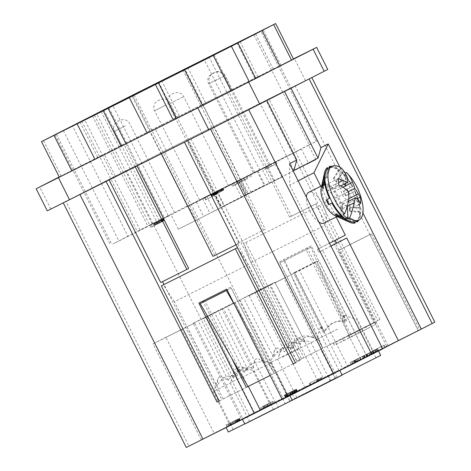 <?xml version="1.0" encoding="UTF-8"?>
<svg xmlns="http://www.w3.org/2000/svg" width="471" height="471" viewBox="0 0 471 471"><rect width="100%" height="100%" fill="white"/><g stroke="black" fill="none" stroke-linecap="round" stroke-linejoin="round"><path stroke-width="0.35" stroke-dasharray="2.35 1.77" d="M216.501 192.033L204.655 197.973L216.501 192.033L217.467 193.952L205.621 199.892L217.467 193.952M215.977 192.303L216.943 194.223M216.142 192.215L217.107 194.134M215.547 192.509L216.513 194.429M216.731 194.311L215.765 192.392L216.737 194.317M215.577 192.486L216.542 194.405M215.524 192.515L216.489 194.435M205.315 197.637L206.274 199.557M213.522 193.528L214.488 195.447M214.764 192.892L215.73 194.811M215.895 192.321L216.86 194.24M204.655 197.973L205.621 199.892M214.853 192.78L228.6 185.845L214.853 192.78M281.999 177.049L274.717 180.776L267.481 166.387L213.228 193.487L188.553 206.08L195.789 220.469L178.374 229.194L281.999 177.049L274.758 162.66L301.387 149.013L213.952 192.875L239.545 179.751L246.78 194.146L264.196 185.421L256.96 171.026L309.217 144.856L253.787 34.648M267.481 166.387L188.553 206.08M309.217 144.856L317.572 140.711L308.67 145.286L315.906 159.675L308.623 163.402L301.387 149.013M109.007 107.8L164.285 217.708L152.092 223.813L239.545 179.751M257.825 170.908L265.061 185.297L221.187 207.264L246.78 194.146M264.196 185.421L245.891 194.8L238.65 180.411L256.96 171.026M274.717 180.776L214.099 211.09L206.863 196.701M195.789 220.469L214.099 211.09M178.374 229.194L171.132 214.805L196.283 201.918L243.743 178.126L250.978 192.515M317.56 203.072L289.624 217.084L317.56 203.072L265.932 100.417L239.804 113.505L228.712 91.439L257.855 76.802L240.016 41.336M231.726 89.89L213.875 54.395M92.499 116.072L147.853 226.127L140.14 230.078L127.947 236.183L72.563 126.063M140.14 230.078L84.756 119.952M245.891 194.8L248.229 193.652L240.993 179.263L238.65 180.411M127.947 236.183L112.799 244.019L171.132 214.805M236.984 42.855L254.835 78.351L257.855 76.802M243.743 178.126L274.758 162.66M101.265 111.686L156.572 221.658L149.743 225.056L94.441 115.101M164.285 217.708L156.572 221.658M152.092 223.813L96.602 113.487M182.919 69.955L263.495 230.172L237.372 243.26L239.18 242.33L187.552 139.681L190.572 138.133L301.546 358.79L303.724 357.695L299.703 359.762L322.782 348.199L296.718 361.263L237.372 243.26M289.624 217.084L209.047 56.867M315.753 203.996L375.099 321.999L348.976 335.087L310.86 247.228L306.032 249.701L348.976 335.087L320.769 349.229L332.832 373.215L434.827 322.135M306.032 249.701L279.904 262.789L322.847 348.175L284.731 260.316L310.86 247.228M324.831 225.456L317.837 206.522L319.85 205.491L243.813 243.601L250.802 262.535L324.831 225.456L373.727 322.676L379.932 319.526L375.099 321.999M373.727 322.676L320.769 349.229M379.932 319.526L268.953 98.869L265.932 100.417M263.495 230.172L265.308 229.242L213.681 126.593L239.804 113.505L291.437 216.16M296.718 361.263L301.546 358.79M94.954 159.339L97.986 157.82L80.135 122.325M241.529 197.325L234.287 182.936M315.906 159.675L248.229 193.652M269.294 183.101L262.053 168.712L240.993 179.263M254.835 78.351L280.963 65.263L263.112 29.767M308.67 145.286L262.053 168.712M319.85 205.491L377.754 320.616M317.837 206.522L243.813 243.601M161.618 80.57L179.475 116.066L205.597 102.978L202.583 104.527L213.681 126.593L187.552 139.681M187.77 67.53L205.597 102.978M366.738 356.158L311.249 245.833L283.377 259.792L338.867 370.124L287.487 395.858L164.444 151.22L190.572 138.133M245.827 242.571L303.724 357.695M268.953 98.869L295.082 85.781L418.118 330.424M360.698 359.255L348.64 335.27M350.648 334.239L307.222 247.893L311.249 245.833M279.904 262.789L284.731 260.316M265.308 229.242L239.18 242.33M125.934 143.826L137.073 165.975M106.093 181.488L135.212 166.799L124.114 144.732M236.059 244.796L239.091 243.277L187.464 140.623L135.254 166.881M219.209 400.98L221.87 399.614L163.985 284.513M162.53 281.629L188.653 268.523M160.711 282.541L162.524 281.611M291.084 88.277L311.79 77.491L295.082 85.781M339.879 167.187L362.935 213.022M293.886 170.478L260.351 103.803L291.025 88.159M289.553 163.725L289.806 185.132L298.167 180.846M260.351 103.803L266.939 100.653M289.806 185.132L321.169 247.493L317.419 249.336L318.867 252.209L322.617 250.372L374.245 353.02L382.605 348.74M382.682 348.881L374.245 353.02M330.948 246.021L318.867 252.209M330.978 246.086L322.617 250.372M317.419 249.336L335.158 240.322M336.2 217.001L320.763 186.304M335.128 240.263L345.314 235.123M329.529 243.207L321.169 247.493M318.949 222.177A17.18 7.236 -116.6 0 1 306.333 197.084M308.682 192.356A17.18 7.236 -116.6 0 1 322.823 204.491A17.18 7.236 -116.6 0 1 324.072 223.077M250.802 262.535L299.703 359.762M307.222 247.893L279.356 261.852L322.782 348.199M279.356 261.852L283.377 259.792M338.867 370.124L332.832 373.215M327.745 69.455L166.128 150.308L47.271 210.849M164.444 151.22L65.881 201.423L106.063 181.435M187.464 140.623L266.88 100.529M161.382 153.793L150.243 131.644L147.211 133.163M186.269 447.45L188.924 446.061L65.881 201.423M212.969 256.365L239.091 243.277M240.905 242.347L300.257 360.35L295.423 362.823M293.427 58.916L155.03 128.242L59.228 176.931M103.826 109.661L121.677 145.156L59.328 177.125M121.677 145.156L176.454 117.615L158.603 82.119M179.475 116.066L176.454 117.615M228.712 91.439L202.583 104.527M293.498 59.046L280.963 65.263M279.927 66.093L273.398 69.367L279.898 66.034M147.223 133.193L150.243 131.644M97.986 157.82L94.965 159.369M81.777 121.124L137.267 231.449L147.853 226.127M137.267 231.449L149.743 225.056M334.787 215.518A17.18 7.236 63.4 0 0 338.667 215.765A17.18 7.236 63.4 0 0 338.696 215.753A17.18 7.236 63.4 0 0 337.424 197.137A17.18 7.236 63.4 0 0 323.277 185.044A17.18 7.236 63.4 0 0 323.253 185.056A17.18 7.236 63.4 0 0 321.157 188.3M255.541 33.871L273.398 69.367M261.529 168.936L253.492 172.945L261.529 168.936M264.019 167.558L276.059 161.518L264.019 167.558L264.985 169.478L277.025 163.437L264.985 169.478M264.737 167.187L265.703 169.107M267.287 165.91L268.252 167.829M271.066 163.996L272.032 165.91M276.059 161.518L277.025 163.437M267.328 165.91L268.293 167.823M265.909 166.616L266.874 168.536M269.506 164.773L270.472 166.693M267.981 165.574L268.947 167.493M269.665 167.123L274.475 164.715L269.665 167.123L268.7 165.203L270.201 164.432L271.166 166.351M270.201 164.432L273.51 162.795L274.475 164.715M273.51 162.795L268.7 165.203M275.341 161.889L276.306 163.802M266.562 166.281L267.528 168.2M308.623 163.402L265.061 185.297M221.205 188.989L210.731 194.246L222.871 188.153L221.205 188.989L222.171 190.908L211.697 196.166L222.171 190.908M221.235 188.965L220.016 189.577L221.235 188.965L222.2 190.885M214.923 192.115L216.754 191.202L214.923 192.115L215.889 194.034L214.982 194.494L217.72 193.116L215.889 194.034M217.826 190.684L218.091 190.549L217.708 190.743L218.791 192.604M244.902 177.414L231.296 184.296L244.902 177.414M161.418 219.633L149.878 225.421L161.418 219.633L162.383 221.553L150.844 227.34L162.383 221.553M210.39 194.482L199.492 199.992L210.39 194.482M260.239 169.748L270.06 164.844L260.239 169.748M170.149 215.1L159.251 220.611L170.149 215.1M155.783 222.43L156.749 224.349M156.301 222.171L157.267 224.09M154.194 223.225L155.159 225.138M155.053 222.795L156.019 224.714M156.902 221.876L157.867 223.796M287.487 395.858L188.924 446.061M219.221 400.998L246.321 387.374L221.87 399.614M247.999 386.526L205.056 301.146M300.257 360.35L274.128 373.438L231.184 288.058L227.205 290.048M214.776 255.435L134.2 95.224M282.206 399.408L288.27 396.37L276.206 372.384L247.128 386.962M276.206 372.384L274.193 373.415L230.766 287.075L226.745 289.135M270.148 375.434L274.128 373.438L234.929 305.414M227.222 290.083L231.184 288.058M153.346 223.648L154.305 225.568M162.236 219.221L163.201 221.14M275.37 402.487L317.86 381.057L275.37 402.487L227.122 306.55L269.606 285.12L227.122 306.55M283.112 398.231L241.493 419.225L283.112 398.231L234.858 302.294L221.982 308.894L270.236 404.83M297.13 391.401L332.532 373.497L297.13 391.401M240.428 420.038L275.835 402.128L240.428 420.038M256.889 412.025L292.297 394.115L256.889 412.025M304.325 388.251L339.732 370.347L304.325 388.251M342.894 368.487L378.301 350.583L342.894 368.487M386.65 346.309L419.72 329.8L386.65 346.309L338.402 250.372L370.023 234.458L371.472 233.863L419.72 329.8M323.471 378.684L367.121 356.753L323.471 378.684L275.217 282.747L299.509 270.448L347.757 366.385M265.02 407.715L273.863 403.241L265.02 407.715M373.897 352.685L385.219 347.009L373.179 353.05L373.897 352.685L372.932 350.765L372.214 351.13L384.254 345.09L372.932 350.765M318.484 381.174L310.277 385.284L322.252 379.279L317.242 381.81L318.484 381.174L317.525 379.255L309.312 383.365L317.525 379.255M292.22 393.662L297.36 391.065L292.22 393.662L291.255 391.742L296.394 389.146L291.255 391.742M292.691 393.391L285.22 397.159L292.691 393.391L291.726 391.472L294.469 390.118L287.534 393.579L291.726 391.472M286.898 396.317L285.932 394.398L287.534 393.603L284.254 395.24L285.932 394.398M375.21 352.29L351.03 364.513L375.21 352.29L374.245 350.371L350.065 362.593L374.245 350.371M237.525 421.68L240.434 420.238L235.294 422.834L237.525 421.68L236.56 419.761L225.998 425.089L236.56 419.761M234.487 423.211L226.963 427.009L234.487 423.211L233.522 421.298M242.871 418.849L201.252 439.843L242.871 418.849L194.623 322.912L181.741 329.512L229.995 425.448M282.229 399.461L288.27 396.37M194.623 322.912L165.88 337.307L214.134 433.243M165.88 337.307L153.004 343.907L201.252 439.843M158.503 221.093L159.463 223.013M158.862 220.911L159.822 222.83M181.741 329.512L153.004 343.907M159.428 220.628L160.393 222.547M159.916 220.381L160.882 222.3M160.47 220.104L161.435 222.024M161.712 219.457L162.678 221.376M162.354 219.139L163.319 221.052M317.86 381.057L269.606 285.12M239.998 299.95L288.246 395.887M161.147 219.739L162.112 221.658M304.984 387.657L256.73 291.72M162.942 218.844L163.908 220.764M160.428 220.11L161.394 222.029M254.369 412.625L206.121 316.689L234.858 302.294M162.613 221.417L162.318 221.564L162.701 221.376L161.647 219.498M158.209 221.24L159.174 223.154M221.982 308.894L193.245 323.289L241.493 419.225M157.22 221.723L158.179 223.643M206.121 316.689L193.245 323.289M299.538 396.199L334.946 378.295L299.538 396.199M163.249 218.697L164.214 220.616M163.278 218.685L164.244 220.605M318.455 386.508L289.853 400.974L318.455 386.508M299.156 348.134L270.554 362.599L299.156 348.134M274.987 282.2L304.961 341.793L299.633 338.655L297.489 338.084L296.135 338.331L295.14 339.279L294.328 341.375L293.692 347.569C289.482 346.721 285.479 347.074 281.693 348.634C278.173 350.736 275.494 353.721 273.663 357.601L243.69 298.008L274.987 282.2L254.958 292.238L284.931 351.831L279.038 348.469L277.448 348.116L276.1 348.369L275.099 349.323L274.452 350.824L273.663 357.601M304.961 341.793C300.751 340.945 296.748 341.298 292.956 342.864C289.441 344.96 286.762 347.951 284.931 351.831M293.692 347.569L263.719 287.975M243.69 298.008L254.958 292.238M228.358 432.019L274.305 408.852L244.755 423.876M163.096 218.78L164.061 220.699M244.855 423.8L273.451 409.34L244.855 423.8M242.453 376.765L213.858 391.23L242.453 376.765M207.022 316.606L236.995 376.199C232.786 375.352 228.782 375.705 224.991 377.265C221.476 379.367 218.797 382.358 216.966 386.238L217.755 379.455L218.403 377.954L219.404 377L220.752 376.747L222.901 377.324L228.235 380.462L198.262 320.869L218.291 310.836L248.264 370.43C244.049 369.576 240.051 369.935 236.259 371.495C232.739 373.591 230.066 376.582 228.235 380.462M186.993 326.638L216.966 386.238M218.291 310.836L198.262 320.869M236.995 376.199L237.784 369.417L238.438 367.916L239.439 366.968L240.793 366.715L242.936 367.292L248.264 370.43M244.82 424.006L292.238 400.203M162.701 218.98L163.667 220.899M278.214 407.127L249.618 421.592L278.214 407.127M242.012 377.412L270.607 362.953L242.012 377.412M292.255 400.232L342.146 375.14M301.257 395.758L337.348 377.554L301.257 395.758M281.958 357.383L318.049 339.179L281.958 357.383M342.034 374.922L380.709 355.381M356.718 367.533L335.623 378.06L356.718 367.533M337.419 329.158L316.318 339.685L337.419 329.158M161.353 219.645L162.318 221.564L161.353 219.657M370.023 234.458L418.277 330.395M160.994 219.827L161.959 221.747M388.098 345.714L339.85 249.777L338.402 250.372M371.472 233.863L339.85 249.777M161.736 219.457L162.701 221.376M367.121 356.753L318.867 260.816L275.217 282.747M294.581 273.115L342.829 369.052M161.612 219.521L162.577 221.441M160.952 219.863L161.918 221.782M318.867 260.816L299.509 270.448M202.919 301.069L198.874 303.094M202.895 301.034L230.766 287.075M231.461 357.825L203.384 301.999M223.242 398.937L174.347 301.717L248.376 264.631L297.272 361.852L274.193 373.415M295.417 362.805L297.272 361.852M174.347 301.717L163.331 284.843M238.208 249.065L248.376 264.631M158.138 221.282L159.104 223.201M157.497 221.605L158.462 223.519M156.761 221.971L157.726 223.89M156.29 222.194L157.255 224.114M149.878 225.421L150.844 227.34M151.291 224.714L152.257 226.633M156.908 221.894L157.873 223.813M155.901 222.389L156.867 224.308M155.224 222.718L156.189 224.638M154.559 223.048L155.524 224.967M153.84 223.407L154.806 225.326M264.054 405.796L272.903 401.321L264.054 405.796M264.396 405.625L272.091 401.734L264.396 405.625M265.361 407.545L273.05 403.653L265.361 407.545M263.271 408.569L265.085 407.645L263.271 408.569L262.306 406.65L264.119 405.725L262.306 406.65M266.721 406.82L264.361 408.027L266.721 406.82L265.756 404.901L263.395 406.108L265.756 404.901M267.846 406.273L271.508 404.436L267.846 406.273L266.88 404.353L264.49 405.572L270.542 402.517L266.88 404.353M264.007 408.198L263.042 406.279M265.085 407.645L264.119 405.725M264.349 408.016L263.383 406.096M267.457 406.449L266.492 404.53M264.361 408.027L263.395 406.108M265.102 407.656L264.137 405.743M271.508 404.436L270.542 402.517M268.187 406.096L267.222 404.177M271.166 404.607L270.201 402.687M269.83 405.254L268.864 403.335M269.094 405.625L268.129 403.706M265.456 407.492L264.49 405.572M266.192 407.121L265.226 405.201M373.179 353.05L372.214 351.13M375.723 351.778L374.763 349.859M373.503 352.914L372.537 350.995M375.057 352.137L374.092 350.218M384.501 347.38L383.535 345.461M385.219 347.009L384.254 345.09M377.86 350.701L376.894 348.781M378.513 350.365L377.548 348.446M377.1 351.072L376.135 349.152M376.447 351.407L375.481 349.488M376.176 349.146L380.986 346.738L374.669 349.918L376.176 349.146L377.141 351.066L375.634 351.837L374.669 349.918M375.634 351.837L381.952 348.658L380.986 346.738M381.952 348.658L377.141 351.066M320.48 380.174L319.515 378.254M321.24 379.791L320.274 377.872M317.242 381.81L316.282 379.891M318.378 381.239L317.413 379.326M318.508 381.174L317.542 379.255M318.979 380.939L318.013 379.02M319.314 380.762L318.349 378.849M319.856 380.491L318.891 378.572M321.734 379.544L320.769 377.624M322.252 379.279L321.287 377.359M310.931 384.948L309.965 383.029M310.277 385.284L309.312 383.365M288.499 395.499L287.534 393.579L288.511 395.487M289.259 395.116L288.299 393.197M292.785 393.379L291.82 391.46M293.557 392.991L292.591 391.071M294.669 392.431L293.704 390.512M295.5 392.013L294.534 390.094M296.312 391.601L295.346 389.682M296.783 391.36L295.817 389.44M297.177 391.16L296.212 389.24M297.36 391.065L296.394 389.146M297.331 391.077L296.365 389.158M297.024 391.224L296.059 389.305M296.436 391.519L295.47 389.599M295.794 391.837L294.828 389.917M295.229 392.119L294.263 390.2M294.457 392.508L293.492 390.589M293.345 393.067L292.379 391.148M292.102 393.685L291.137 391.766M291.243 394.115L290.277 392.196M290.536 394.468L289.571 392.549M289.412 395.034L288.452 393.114M287.475 396.011L286.509 394.092M286.656 396.423L285.697 394.504M285.856 396.829L284.89 394.916M285.461 397.035L284.496 395.116M285.22 397.159L284.254 395.24M285.255 397.147L284.29 395.228M285.632 396.959L284.667 395.039M286.144 396.706L285.179 394.786M287.004 396.276L286.038 394.357M287.71 395.923L286.745 394.003M288.499 395.522L287.534 393.603M287.928 395.805L286.969 393.886M287.428 396.052L286.468 394.139M287.063 396.241L286.097 394.321L287.08 396.217M287.345 396.087L286.38 394.168M287.81 395.846L286.845 393.927M289.895 394.798L288.929 392.879M290.46 394.515L289.494 392.596M290.96 394.268L289.995 392.349M291.331 394.08L290.366 392.166M291.49 394.003L290.525 392.084M291.308 394.103L290.342 392.184M291.043 394.233L290.083 392.314M292.32 393.597L291.355 391.678M292.579 393.462L291.614 391.542M292.986 393.256L292.02 391.336M293.462 393.014L292.497 391.095M294.016 392.737L293.05 390.818M294.51 392.49L293.545 390.571M295.076 392.208L294.11 390.288M295.435 392.025L294.469 390.106L294.852 389.923L294.469 390.106L295.435 392.037M295.729 391.884L294.764 389.964M295.812 391.843L294.852 389.923M295.694 391.901L294.728 389.982M295.029 392.243L294.063 390.324M294.552 392.484L293.586 390.565M293.992 392.761L293.033 390.848M293.504 393.008L292.538 391.089M351.03 364.513L350.065 362.593M377.559 351.225L376.594 349.305M372.137 351.437L351.572 361.84L375.087 350.059L372.137 351.437L373.103 353.356L352.538 363.759L351.572 361.84M352.538 363.759L376.052 351.978L373.78 353.014L372.814 351.095M373.103 353.356L373.78 353.014M355.929 362.058L367.957 356.064L354.21 362.929L355.929 362.058L354.963 360.144L353.244 361.01L366.991 354.145L367.957 356.064M355.699 362.228L364.701 357.713L355.699 362.228L354.734 360.309L363.736 355.793L364.701 357.713M369.423 355.252L360.633 359.673L369.505 355.211L368.54 353.291L369.505 355.211M359.326 360.374L374.104 352.938L358.095 360.992L359.326 360.374L358.36 358.455L357.13 359.073L358.095 360.992M376.052 351.978L375.087 350.059M367.457 356.312L366.491 354.398L354.963 360.144M356.518 361.793L355.552 359.873M366.491 354.398L366.991 354.145M364.201 357.96L363.235 356.047L355.458 359.938L354.233 360.556L355.199 362.476M363.235 356.047L363.736 355.793M239.509 420.691L238.544 418.772M238.868 421.009L237.902 419.09L237.543 419.29L237.92 419.096L238.885 421.015M354.734 360.309L354.233 360.556M367.857 356.035L366.891 354.115L362.252 356.453L364.654 355.234L365.62 357.153M366.774 356.594L365.808 354.675M366.891 354.115L368.54 353.291M363.218 358.372L362.252 356.453M364.254 357.836L363.288 355.917L364.654 355.234M363.288 355.917L359.667 357.754L360.633 359.673M361.133 359.426L360.168 357.507L359.667 357.754M360.168 357.507L368.457 353.332M371.896 354.027L370.93 352.108M368.34 355.805L367.374 353.886M369.452 355.269L368.487 353.356L356.412 359.402L373.138 351.019L357.13 359.073M238.302 421.292L237.337 419.373M240.098 420.397L239.133 418.478M367.433 356.3L366.467 354.38M368.487 353.356L363.683 355.776L364.648 357.695M364.725 357.654L363.683 355.776M363.759 355.735L358.36 358.455M367.28 356.388L366.314 354.469M240.245 420.332L239.286 418.413M240.434 420.238L239.468 418.319M236.418 422.24L235.453 420.32M235.047 420.55L236.012 422.463L235.041 420.532M233.18 423.876L232.215 421.957M231.591 424.677L230.625 422.758M230.278 425.337L229.312 423.423M229.295 425.831L228.329 423.912M231.844 424.524L230.878 422.605M230.431 425.236L229.465 423.317M226.963 427.009L225.998 425.089M227.811 426.585L226.851 424.665M228.935 426.019L227.97 424.1M230.189 425.39L229.224 423.47M231.361 424.795L230.396 422.881M232.745 424.1L231.779 422.181M233.846 423.547L232.88 421.627M236.536 422.187L235.571 420.267M237.09 421.91L236.124 419.991M237.584 421.663L236.619 419.743M238.149 421.38L237.184 419.461M238.509 421.198L237.543 419.278L238.509 421.209M238.803 421.056L237.837 419.137M238.768 421.074L237.802 419.155M238.102 421.415L237.137 419.496M237.625 421.657L236.66 419.738M237.066 421.934L236.101 420.02M236.577 422.181L235.612 420.262M235.294 422.834L234.328 420.915M235.859 422.552L234.894 420.632M236.63 422.163L235.665 420.244M237.743 421.604L236.778 419.685M238.567 421.186L237.608 419.267M239.386 420.774L238.42 418.854M239.857 420.532L238.891 418.613M240.398 420.25L239.439 418.33M214.635 192.292L215.6 194.211M215.4 191.903L216.366 193.822L215.4 191.885M222.265 190.843L221.305 188.924L222.288 190.843M220.94 189.112L221.906 191.032M220.581 189.295L221.547 191.208M220.016 189.577L220.981 191.497M220.734 189.207L221.7 191.126M221.947 188.6L222.913 190.52M222.53 188.312L223.495 190.231M222.836 188.165L223.802 190.078M222.871 188.153L223.837 190.066M222.683 188.247L223.648 190.166M222.294 188.447L223.254 190.366M221.823 188.688L222.789 190.608M221.005 189.101L221.971 191.02M220.181 189.519L221.146 191.438M219.068 190.078L220.034 191.997M218.297 190.467L219.262 192.386M218.674 192.663L217.708 190.743L218.691 192.668M217.084 191.067L218.049 192.986M216.501 191.361L217.467 193.281M216.348 191.438L217.314 193.351M215.453 191.885L216.419 193.805M214.34 192.445L215.306 194.364M213.222 193.01L214.187 194.929M212.515 193.363L213.481 195.282M211.656 193.793L212.621 195.712M211.143 194.046L212.109 195.965M210.761 194.235L211.726 196.154M210.731 194.246L211.697 196.166M210.967 194.117L211.932 196.036M211.361 193.917L212.327 195.836M212.168 193.51L213.133 195.43M212.986 193.092L213.952 195.012M214.022 192.574L214.982 194.494L214.011 192.586M216.048 191.556L217.007 193.475M216.754 191.202L217.72 193.116M215.965 191.603L216.931 193.522M214.77 192.203L215.736 194.123M213.322 192.933L214.287 194.853M212.851 193.169L213.816 195.088M212.592 193.304L213.557 195.224M212.409 193.404L213.369 195.324M212.568 193.322L213.534 195.241M212.939 193.139L213.905 195.059M213.44 192.892L214.405 194.811M214.005 192.61L214.97 194.523M216.083 191.562L217.049 193.475M216.554 191.32L217.52 193.24M216.813 191.185L217.779 193.104M219.056 192.48L218.091 190.561L219.056 192.468M217.796 190.702L218.762 192.621M218.45 190.378L219.415 192.298M219.015 190.096L219.981 192.015M219.504 189.848L220.469 191.768M220.057 189.572L221.023 191.491M220.54 189.33L221.505 191.25M220.94 189.124L221.906 191.043M245.868 179.333L232.262 186.216L245.868 179.333M245.344 179.604L233.516 185.586L245.344 179.604M244.378 177.685L232.55 183.666L244.378 177.685M240.616 179.586L235.853 182.012L240.616 179.586L241.582 181.506L236.819 183.931L241.582 181.506M238.667 180.617L246.828 176.495L237.537 181.182L238.667 180.617L239.633 182.536L247.793 178.409L239.633 182.536M235.312 182.277L236.966 181.429L234.175 182.842L235.312 182.277L236.277 184.196L235.141 184.762L237.932 183.343L236.277 184.196M236.99 181.447L237.955 183.366M235.853 182.012L236.819 183.931M239.48 180.157L240.445 182.077M241.199 179.321L242.165 181.241M244.261 177.75L245.226 179.669M241.723 179.051L242.689 180.97M237.537 181.182L238.503 183.101M243.13 178.315L244.096 180.234M246.828 176.495L247.793 178.409M246.304 176.76L247.269 178.68M236.966 181.429L237.932 183.343M234.175 182.842L235.141 184.762M235.836 181.994L236.795 183.914M160.587 220.051L161.553 221.971M159.481 220.611L160.446 222.53M158.703 220.999L159.669 222.918M315.493 261.905L316.759 261.387L346.733 320.981C342.217 320.286 337.878 320.822 333.721 322.576C329.835 324.866 326.827 328.034 324.69 332.067L320.863 325.979L323.424 332.591C325.561 328.552 328.57 325.384 332.455 323.094C336.612 321.34 340.951 320.81 345.467 321.499L315.493 261.905L293.451 272.997L294.716 272.474L324.69 332.067M323.424 332.591L293.451 272.997M346.733 320.981L342.906 314.893L345.467 321.499M294.716 272.474L316.759 261.387M292.626 348.569C294.487 337.672 304.036 332.838 313.88 337.813L283.907 278.22L262.653 288.976L292.626 348.569C289.4 347.221 286.492 347.021 283.895 347.975L282.247 349.199L280.957 350.93L279.132 355.281C280.993 344.383 290.542 339.544 300.386 344.519C301.234 341.145 302.824 338.708 305.149 337.218L308.735 336.6L313.88 337.813M300.386 344.519L270.419 284.926L249.159 295.688L279.132 355.281M283.907 278.22L270.419 284.926M249.159 295.688L262.653 288.976M264.72 362.417C260.51 361.563 256.507 361.922 252.721 363.482C249.2 365.578 246.521 368.569 244.69 372.449L239.362 369.311L237.207 368.734L235.859 368.987L234.858 369.941L234.211 371.442L233.422 378.225L203.448 318.626L234.746 302.824L264.72 362.417L258.638 358.99L270.607 362.953L289.912 401.327M233.422 378.225C235.259 374.345 237.932 371.354 241.452 369.252C245.238 367.692 249.241 367.339 253.451 368.187L253.845 363.253L254.646 360.35L256.1 358.861L258.638 358.99M253.451 368.187L223.484 308.593M234.746 302.824L214.717 312.856L244.69 372.449M203.448 318.626L214.717 312.856M365.949 326.98L348.534 335.705L375.004 322.341L365.949 326.98L366.915 328.899L375.97 324.26L349.5 337.619L366.915 328.899M349.5 337.619L348.534 335.705M357.589 331.066L358.555 332.979M375.004 322.341L375.97 324.26M359.915 330.071L333.444 343.436L359.915 330.071L360.88 331.99L351.825 336.63L350.86 334.71M333.444 343.436L334.41 345.355L351.825 336.63M342.499 338.796L343.465 340.716L334.41 345.355M343.465 340.716L360.88 331.99M329.953 198.044L326.686 199.645A22.32 9.396 63.4 0 0 326.691 199.651L326.197 199.898M335.817 214.417L335.752 213.41A22.32 9.396 63.4 0 0 337.766 215.241M342.246 216.16L335.752 213.41M349.035 221.029A29.838 12.564 63.4 0 0 354.586 221.812L354.669 221.976M355.175 222.983L345.685 219.286L345.096 218.108A22.32 9.396 63.4 0 0 346.226 217.732A22.32 9.396 63.4 0 0 347.121 217.107L347.71 218.279L355.994 221.5M354.586 221.812L345.096 218.108M345.685 219.286A23.627 9.95 63.4 0 0 346.815 218.891A23.627 9.95 63.4 0 0 347.71 218.279M322.676 188.282L323.442 188.93L325.131 182.13M323.165 186.298A22.32 9.396 63.4 0 0 323.442 188.93M327.816 168.577L327.893 168.736A29.838 12.564 63.4 0 0 325.273 173.587M331.878 166.322A31.145 13.111 -116.6 0 1 339.043 169.554L339.114 170.555A29.838 12.564 63.4 0 0 329.894 167.682L327.192 177.485L326.603 176.313A23.627 9.95 63.4 0 0 325.585 176.684A23.627 9.95 63.4 0 0 324.607 177.373L325.196 178.544L327.893 168.736M324.607 177.373L327.304 167.564M327.192 177.485A22.32 9.396 63.4 0 0 326.168 177.844A22.32 9.396 63.4 0 0 325.196 178.544M328.958 167.788L326.603 176.313M329.894 167.682L329.747 167.388M347.121 217.107L356.612 220.805A29.838 12.564 63.4 0 0 359.756 211.597L360.515 212.244A31.145 13.111 -116.6 0 1 358.814 220.092M356.771 221.117L356.612 220.805M342.24 173.204L342.17 172.203A31.145 13.111 -116.6 0 1 352.714 186.381L352.226 186.628A29.838 12.564 63.4 0 0 342.24 173.204L336.541 182.059L336.471 181.052A23.627 9.95 63.4 0 0 333.344 178.403L333.415 179.416L339.114 170.555M333.344 178.403L339.043 169.554M336.541 182.059A22.32 9.396 63.4 0 0 333.415 179.416M342.17 172.203L336.471 181.052M354.639 191.426L355.128 191.173A31.145 13.111 -116.6 0 1 360.238 208.135L359.479 207.487A29.838 12.564 63.4 0 0 354.639 191.426L346.203 195.677A23.627 9.95 63.4 0 0 343.789 190.885L352.226 186.628M343.789 190.885L352.714 186.381M345.708 195.93A22.32 9.396 63.4 0 0 343.294 191.132M355.128 191.173L346.203 195.677M359.756 211.597L349.252 210.902L350.018 211.55A23.627 9.95 63.4 0 0 349.747 207.44L348.982 206.793L359.479 207.487M349.747 207.44L360.238 208.135M349.252 210.902A22.32 9.396 63.4 0 0 348.982 206.793M360.515 212.244L350.018 211.55M355.994 221.505A30.067 12.658 63.4 0 0 353.798 188.971A30.067 12.658 63.4 0 0 329.058 167.735M346.621 172.569A30.067 12.658 -116.6 0 1 362.635 204.544M345.166 173.051L345.614 183.413M344.007 184.22L340.763 181.459L339.903 168.924A30.067 12.658 -116.6 0 1 344.907 173.181M347.492 178.091L335.54 184.079L334.869 188.794L330.701 186.557L327.575 183.896L328.028 190.484L338.767 185.109M341.457 168.141L339.903 168.924M348.44 201.311L342.629 204.226L341.964 208.941L347.192 206.404M347.221 206.31L342.182 202.065L348.911 198.691M358.755 200.475L346.797 206.463L349.929 209.124L360.668 203.749M348.905 198.585L346.344 199.869L349.476 202.536L349.929 209.124M346.344 199.869L341.987 194.853L340.545 188.335L335.54 184.079M343.112 187.164L331.154 193.151L328.028 190.484M331.154 193.151L335.517 198.167L336.953 204.685L342.182 202.065L343.041 214.605M341.964 208.941L336.953 204.685M346.797 206.463L342.629 204.226M338.313 178.515L327.575 183.896M348.322 191.75L335.517 198.167M349.476 202.536L356.865 198.833M348.269 191.703L341.987 194.853M340.545 188.335L343.006 187.105M340.604 185.921L334.869 188.794M338.72 182.542L330.701 186.557M339.75 215.223A17.18 7.236 63.4 0 0 338.484 196.607A17.18 7.236 63.4 0 0 324.336 184.514A17.18 7.236 63.4 0 0 324.307 184.526A17.18 7.236 63.4 0 0 325.579 203.148A17.18 7.236 63.4 0 0 339.726 215.241A17.18 7.236 63.4 0 0 339.75 215.223M259.904 170.272L204.414 59.941M316.241 141.4L260.751 31.074M187.287 205.927L132.115 96.231M214.393 192.639L221.629 207.034M202.648 198.709L209.889 213.098M196.283 201.918L203.519 216.313M56.385 134.147L111.851 244.431M216.737 191.491L223.972 205.88M63.391 130.655L118.88 240.981M168.188 215.565L112.987 105.81M169.978 103.555L183.725 96.62L169.978 103.555M171.915 94.153L173.434 93.382L171.915 94.153M305.467 80.512L294.369 58.445M240.805 179.904L185.315 69.578M220.463 207.876L213.228 193.487M61.318 176.083L43.467 140.588M132.475 95.207L150.326 130.702M216.654 79.717L208.618 83.72L216.654 79.717M215.365 80.529L225.185 75.625L215.365 80.529M213.863 72.899L214.399 72.64L213.863 72.899M165.515 105.263L154.618 110.773L165.515 105.263M159.322 99.987L158.515 100.4L159.322 99.987M249.283 415.134L126.246 170.496M125.274 125.881L114.382 131.391L125.274 125.881M119.081 120.605L118.274 121.018L119.081 120.605M166.128 150.308L155.03 128.242M50.809 209L39.711 186.934M115.195 176.007L104.097 153.94M356.317 361.969L355.358 360.056M353.38 363.447L352.414 361.528M372.273 353.768L371.307 351.849M354.81 362.723L353.845 360.804M355.493 362.382L354.528 360.468M354.21 362.929L353.244 361.01L354.21 362.929M354.798 362.658L353.833 360.739M355.793 362.164L354.828 360.244M366.732 356.688L365.767 354.769M356.423 361.858L355.458 359.938M363.477 358.337L362.511 356.417M365.249 357.342L364.289 355.422M360.998 359.485L360.032 357.566M372.526 353.715L371.56 351.796M373.75 353.097L372.785 351.178L373.75 353.097M373.391 353.262L372.426 351.342M371.666 354.127L370.706 352.208L371.666 354.127M373.703 353.132L372.738 351.219M358.602 360.698L357.636 358.784M358.596 360.745L357.636 358.825M370.082 354.993L369.117 353.073M370.93 354.557L369.965 352.638M373.479 353.256L372.514 351.337M357.878 361.069L356.912 359.155M365.043 357.495L364.077 355.576M317.572 140.711L262.082 30.38M245.444 195.029L238.208 180.64M213.952 192.875L221.187 207.264M55.036 134.8L110.526 245.126M228.6 185.845L183.725 96.62C182.306 94.035 180.116 92.652 177.167 92.487L173.463 93.364L171.438 94.394L169.077 96.455C167.352 98.951 167.117 101.583 168.377 104.344L213.251 193.563M324.336 184.514L321.687 185.839M339.726 215.241L337.077 216.566M268.841 165.221L223.966 76.002C222.542 73.411 220.357 72.034 217.408 71.863L215.824 71.998L212.868 73.164L209.312 75.843C207.593 78.333 207.358 80.965 208.618 83.72L253.492 172.945M254.705 172.563L209.836 83.343C208.6 80.659 208.8 78.08 210.419 75.613L213.858 72.905L217.037 71.621L218.626 71.486C221.576 71.657 223.76 73.034 225.185 75.625L270.06 164.844M199.492 199.992L154.618 110.773C153.387 108.083 153.587 105.51 155.206 103.037L156.26 101.848L159.333 99.982L163.413 98.91C166.363 99.081 168.547 100.458 169.972 103.049L214.847 192.274M282.647 398.59L285.061 403.382M289.853 400.974L270.554 362.599L274.534 350.571M225.95 427.221L226.121 427.568M233.157 429.605L213.858 391.23L217.838 379.202M337.348 377.554L318.049 339.179L313.174 337.572M328.411 375.675L330.825 380.468M375.917 357.789L356.612 319.415L342.929 314.893M159.251 220.611L114.382 131.391C113.152 128.707 113.346 126.128 114.971 123.655L116.025 122.466L119.092 120.6L123.172 119.534C126.122 119.699 128.306 121.082 129.731 123.667L174.606 212.892M260.434 407.592L261.399 409.511M261.246 407.185L262.212 409.105M370.094 352.579L371.054 354.498M373.138 351.019L374.104 352.938M356.412 359.402L357.377 361.322M232.262 186.216L231.296 184.296M233.516 185.586L232.55 183.666M335.623 378.06L316.318 339.685L320.845 326.003M279.315 354.71L277.755 359.444L297.054 397.818M234.293 371.189L230.313 383.217L249.618 421.592M242.182 367.003L254.152 370.965L273.451 409.34M298.879 338.372L310.848 342.329L330.147 380.703M378.301 350.583L378.519 351.013M251.432 176.572L250.472 174.653M292.297 394.115L294.705 398.913M275.835 402.128L278.249 406.926M332.532 373.497L334.946 378.295M272.903 401.321L273.863 403.241M250.183 177.202L249.218 175.283M272.091 401.734L273.05 403.653"/><path stroke-width="0.71" d="M84.756 119.952L204.414 59.941L260.751 31.074L131.798 95.601L96.602 113.487L108.795 107.376L109.007 107.8M84.65 119.752L108.795 107.376M103.243 110.785L231.396 46.24L249.253 81.736L255.782 78.469L279.927 66.093L262.076 30.597L255.541 33.871L275.641 23.55L132.475 95.207L41.472 141.63L80.135 122.325L77.114 123.873L94.965 159.369L121.094 146.281L103.243 110.785L77.114 123.873M262.076 30.597L231.396 46.24M155.495 84.609L173.352 120.105L176.366 118.557L158.515 83.061M255.782 78.469L237.932 42.967M213.292 55.519L231.143 91.015L176.366 118.557M173.352 120.105L147.223 133.193L129.372 97.697M101.082 111.327L101.265 111.686M41.472 141.63L59.328 177.125L94.954 159.339M108.071 108.312L125.934 143.826M137.073 165.975L188.653 268.523L186.84 269.453L135.254 166.881M147.211 133.163L121.094 146.281M109.125 179.969L160.711 282.541L186.84 269.453M106.093 181.488L217.043 402.087L219.209 400.98M163.985 284.513L162.53 281.629M311.861 77.633L434.827 322.135L421.31 329.088L362.935 213.022M298.167 180.846L313.951 172.763L328.187 143.932L320.939 147.641L291.084 88.277M328.187 143.932L339.879 167.187M284.584 91.609L318.031 158.109L320.939 147.641M266.939 100.653L296.795 160.01L293.886 170.478L318.031 158.109M296.795 160.01L289.553 163.725L382.682 348.881L282.229 399.461L226.745 289.135L198.874 303.094L254.364 413.42L186.269 447.45L63.291 202.93M330.978 246.086L346.762 237.996L330.948 246.021M335.158 240.322L336.577 243.136M346.762 237.996L398.389 340.651L421.31 329.088M329.529 243.207L345.314 235.123L336.2 217.001M320.763 186.304L313.951 172.763M382.605 348.74L398.389 340.651M324.072 223.077A17.18 7.236 -116.6 0 1 324.048 223.089A17.18 7.236 -116.6 0 1 318.949 222.177M306.333 197.084A17.18 7.236 -116.6 0 1 308.635 192.38A17.18 7.236 -116.6 0 1 308.658 192.368A17.18 7.236 -116.6 0 1 308.682 192.356M59.228 176.931L36.173 188.783L47.271 210.849L208.894 129.996L327.745 69.455L316.653 47.388L293.427 58.916M236.059 244.796L212.969 256.365L161.382 153.793M217.043 402.087L219.221 400.998L161.317 285.873L235.347 248.794L293.25 363.918L295.423 362.823L184.473 142.224M36.173 188.783L197.796 107.93L316.653 47.388M279.898 66.034L293.498 59.046L275.641 23.55M231.143 91.015L249.253 81.736M94.253 114.73L94.441 115.101M325.273 173.587A29.838 12.564 63.4 0 0 325.243 173.717A29.838 12.564 63.4 0 0 324.837 178.003L324.077 177.349A31.145 13.111 -116.6 0 1 324.501 172.798L321.157 188.3A17.18 7.236 63.4 0 0 324.507 203.643A17.18 7.236 63.4 0 0 334.787 215.518L349.205 222.124A31.145 13.111 -116.6 0 1 345.443 219.839L345.373 218.838A29.838 12.564 63.4 0 0 348.917 220.976A29.838 12.564 63.4 0 0 349.035 221.029M247.128 386.962L270.148 375.434M227.205 290.048L200.228 303.618L247.999 386.526M282.206 399.408L260.398 410.329L248.341 386.355M234.929 305.414L226.357 290.53L227.222 290.083M260.398 410.329L254.364 413.42M244.755 423.876L228.358 432.019L226.121 427.568M292.238 400.203L244.82 424.006L242.488 419.367M339.856 370.595L342.146 375.14L306.739 393.05L292.255 400.232L289.93 395.605M378.519 351.013L380.709 355.381L342.034 374.922M246.321 387.374L231.461 357.825M203.384 301.999L202.919 301.069M293.25 363.918L295.417 362.805M161.317 285.873L237.36 247.764L238.208 249.065M235.347 248.794L237.36 247.764M226.357 290.53L200.228 303.618M326.691 199.651A22.32 9.396 63.4 0 0 329.099 204.443L332.367 202.836A29.838 12.564 63.4 0 0 342.246 216.16L342.317 217.166A31.145 13.111 -116.6 0 1 331.872 203.089L332.367 202.836M329.099 204.443L331.872 203.089M329.464 198.291A31.145 13.111 -116.6 0 1 324.366 181.482L325.131 182.13A29.838 12.564 63.4 0 0 329.953 198.044L326.197 199.898A23.627 9.95 63.4 0 0 328.611 204.691M342.317 217.166L335.817 214.417A23.627 9.95 63.4 0 0 338.949 217.096L345.443 219.839M337.766 215.241A22.32 9.396 63.4 0 0 338.879 216.089L338.949 217.096M338.879 216.089L345.373 218.838M354.669 221.976L355.175 222.983A31.145 13.111 -116.6 0 1 349.205 222.124M324.837 178.003L323.141 184.803L322.382 184.149A23.627 9.95 63.4 0 0 322.676 188.282L324.366 181.482M323.141 184.803A22.32 9.396 63.4 0 0 323.165 186.298M324.077 177.349L322.382 184.149M324.501 172.798A31.145 13.111 -116.6 0 1 327.304 167.564L327.816 168.577M329.747 167.388L329.306 166.516L328.958 167.788M355.994 221.5L357.201 221.971L356.771 221.117M358.814 220.092A31.145 13.111 -116.6 0 1 357.201 221.971M329.306 166.516A31.145 13.111 -116.6 0 1 331.878 166.322M329.058 167.735A30.067 12.658 63.4 0 0 329.011 167.758A30.067 12.658 63.4 0 0 328.97 167.776A30.067 12.658 63.4 0 0 325.296 173.463A30.067 12.658 63.4 0 0 331.16 200.31A30.067 12.658 63.4 0 0 349.152 221.087A30.067 12.658 63.4 0 0 355.946 221.523A30.067 12.658 63.4 0 0 355.994 221.505M345.614 183.413L345.773 185.721L352.502 182.348A59.982 38.622 130.4 0 0 346.462 172.404A30.067 12.658 -116.6 0 1 346.621 172.569A60.135 60.135 0 0 1 362.635 204.544A30.067 12.658 -116.6 0 1 359.037 219.975A30.067 12.658 -116.6 0 1 358.996 219.998A30.067 12.658 -116.6 0 1 349.6 218.085L348.045 218.862A30.067 12.658 -116.6 0 1 343.041 214.605L344.595 213.822A30.067 12.658 -116.6 0 1 329.406 186.245A30.067 12.658 -116.6 0 1 332.02 166.251A30.067 12.658 -116.6 0 1 332.061 166.228A30.067 12.658 -116.6 0 1 341.457 168.141A59.982 38.622 -49.6 0 1 347.492 178.091A59.682 28.142 -41 0 1 347.68 182.377L340.604 185.921M352.502 182.348A59.682 46.458 118.2 0 1 354.793 188.435A59.682 46.246 8.1 0 1 358.301 193.881A59.982 38.322 -3.9 0 1 360.215 197.155A57.126 36.779 130.4 0 1 360.668 203.749A59.982 38.322 176.1 0 0 358.755 200.475A59.682 27.783 167.5 0 0 355.44 197.808A59.682 28.142 139 0 1 353.915 202.954A59.982 38.622 130.4 0 1 349.6 218.085M346.462 172.404L345.166 173.051M343.006 187.105L345.773 185.721L344.007 184.22M353.915 202.954L347.221 206.31M355.44 197.808L348.44 201.311M344.595 213.822A59.982 38.622 -49.6 0 0 348.911 198.691A59.682 46.458 -61.8 0 0 348.322 191.75A59.682 46.246 -171.9 0 0 343.112 187.164A59.982 38.322 176.1 0 0 338.767 185.109A57.126 36.779 -49.6 0 0 338.313 178.515A59.982 38.322 -3.9 0 1 342.658 180.57A59.682 27.783 -12.5 0 1 347.68 182.377M356.865 198.833L360.215 197.155M358.301 193.881L348.905 198.585M354.793 188.435L348.269 191.703M342.658 180.57L338.72 182.542M347.192 206.404L348.045 218.862M132.115 96.231L131.798 95.601M184.644 69.973L202.495 105.475M71.857 170.908L54.006 135.412M112.987 105.81L112.699 105.239M309.194 78.998L432.172 323.518M202.977 439.16L79.964 194.576M371.813 354.451L248.818 109.896M210.602 129.136L333.615 373.721M324.207 71.304L313.109 49.243M259.827 104.297L248.729 82.231M208.894 129.996L197.796 107.93M69.549 199.798L58.451 177.732M291.502 60.088L273.651 24.592M321.687 185.839L308.658 192.368M337.077 216.566L324.048 223.089M358.996 219.998L355.946 221.523M332.061 166.228L329.011 167.758"/></g></svg>
